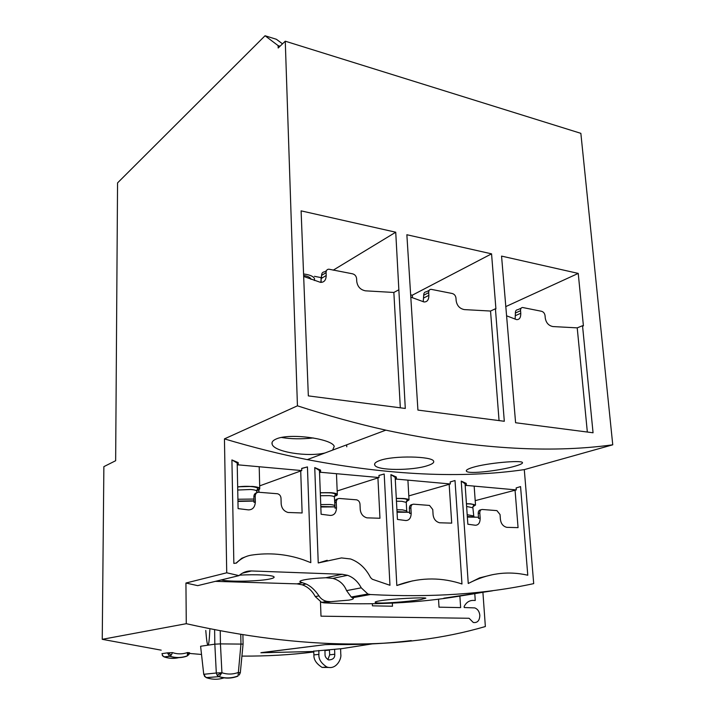 <?xml version="1.0" encoding="UTF-8"?>
<svg xmlns="http://www.w3.org/2000/svg" width="715" height="715" viewBox="0 0 715 715"><rect width="100%" height="100%" fill="white"/><g stroke="black" fill="none" stroke-linecap="round" stroke-linejoin="round"><path stroke-width="1.07" d="M237.666 486.933C249.91 485.127 264.461 487.684 257.355 490.007L256.721 490.213M237.657 486.79L252.207 486.415C256.631 486.799 259.143 487.46 259.733 488.399C260.019 489.114 259 489.793 256.676 490.419M253.959 500.822L237.943 501.081M253.968 501.072L237.952 501.412M320.293 492.724L330.893 492.689C334.647 493.01 336.783 493.573 337.319 494.36C337.623 495.021 336.658 495.656 334.423 496.273M334.986 506.837L320.812 506.479M334.986 506.89L320.838 506.998M320.302 492.841C334.12 492.456 338.883 493.52 334.593 496.04M396.298 498.373L403.519 498.48C406.719 498.757 408.551 499.222 409.034 499.892L406.281 501.698M407.899 512.172L397.013 511.609M409.588 512.262L397.048 512.208M406.272 502.734L407.175 499.642C405.664 498.704 402.036 498.319 396.307 498.507C407.255 498.471 410.589 499.481 406.326 501.51M466.43 503.7L470.756 503.843L475.511 505.04L472.892 506.729M475.091 517.061L467.315 516.453M478.487 517.24L467.36 517.061M466.439 503.798C474.608 504.012 476.771 504.933 472.928 506.56M313.733 651.168L342.253 648.603L340.626 648.791L340.769 654.216C341.877 658.694 336.22 670.33 326.818 666.979C321.124 663.252 318.488 659.042 318.917 654.35L318.827 650.462M329.436 649.98L324.95 650.364M411.241 640.569C385.743 643.715 358.912 645.01 330.732 644.465L325.2 644.653L260.877 652.768L313.751 651.49M324.95 650.552L329.436 650.105M340.626 648.836L372.149 643.902M303.964 274.024L306.485 274.417C311.105 275.364 313.787 276.803 314.52 278.734L314.368 280.512M310.971 279.333L310.909 279.029C310.328 277.5 308.21 276.365 304.563 275.615L304.018 275.516M320.472 601.905L320.999 616.178L469.076 618.269L473.294 622.488C477.459 623.024 479.64 620.62 479.828 615.293C479.363 611.477 477.683 609.019 474.796 607.911L464.223 607.527L464.16 606.49C466.234 602.477 469.201 600.448 473.071 600.412L475.252 600.466L474.778 593.656M392.338 603.12L392.499 606.231L372.435 605.828L372.336 603.773M459.879 596.078L460.648 607.607L439.019 607.169L438.518 599.161M324.941 650.069L325.039 654.314C324.851 656.415 326.031 658.283 328.587 659.936C332.958 659.757 335.013 657.863 334.754 654.252L334.629 649.318M327.89 659.605L329.687 654.815L329.418 649.747M328.578 667.461L322.116 667.426C316.343 663.735 313.608 659.561 313.912 654.913L313.724 650.981M240.776 634.893L240.964 643.884L238.05 675.943L237.38 676.363C231.267 678.58 225.127 678.678 218.969 676.676L217.154 675.309L216.305 673.003L221.927 672.752L219.156 676.64L206.188 677.606M209.861 629.754C209.352 639.853 208.735 644.993 208.011 645.171L214.831 644.17L216.305 673.003L204.177 674.245L205.008 676.506L206.805 677.847C212.668 679.697 218.415 679.706 224.045 677.865M205.008 676.506L203.757 674.46L200.602 646.262L203.757 674.442M240.186 672.681L239.266 675.005L240.329 672.69L238.211 672.511C232.786 674.46 227.352 674.54 221.927 672.752L220.434 643.893L243.082 644.108M220.247 631.175L220.443 643.893L214.831 644.17L214.616 630.049M205.768 630.451C206.537 640.283 207.287 645.189 208.011 645.171L200.602 646.262M186.204 656.236L187.366 655.834L187.491 652.545L189.609 652.777M171.278 655.128L169.544 656.138L167.364 652.867L172.494 652.616L171.278 655.128L168.24 652.884M178.822 657.639C174.049 658.783 169.249 658.569 164.423 656.996L163.914 656.808M162.743 655.735L161.974 653.644L162.743 655.735L164.423 656.996L169.83 656.254C175.506 658.14 181.19 658.104 186.865 656.147M318.962 595.881C320.874 598.866 323.573 600.707 327.068 601.387L330.714 601.664L348.965 600.117C352.361 599.501 353.8 598.875 353.281 598.214L351.217 597.016L346.569 590.626C344.031 584.316 339.464 580.231 332.859 578.39L325.843 577.747C316.298 578.149 308.934 578.873 303.741 579.937C300.756 580.598 299.496 581.232 299.96 581.84L306.065 583.994C310.775 586.121 315.074 590.081 318.962 595.881L315.261 596.578C312.142 590.706 307.79 586.783 302.195 584.807L296.966 583.869L215.367 581.349M221.221 579.937C228.988 582.055 260.305 581.349 270.493 578.837C273.318 578.185 274.497 577.541 274.042 576.898C273.103 575.083 255.496 574.163 239.525 575.173M379.745 600.823C376.224 601.44 374.714 601.967 375.223 602.405C376.439 604.202 408.095 601.824 420.795 599.554L425.863 598.16C424.942 597.213 391.963 598.705 379.745 600.823M492.483 590.822L443.809 598.205C444.927 598.535 468.879 594.692 483.125 592.27M379.951 460.442C375.768 461.926 374.034 463.454 374.758 465.054C376.599 470.863 412.957 470.72 427.668 465.59C432.387 464.08 434.354 462.569 433.576 461.068C431.985 456.286 393.947 455.303 379.951 460.442M472.758 467.396C467.816 468.924 465.715 470.193 466.457 471.212C468.191 474.474 500.339 470.631 515.327 466.082C520.779 464.5 523.13 463.293 522.361 462.444C520.949 460.085 487.219 462.927 472.758 467.396M281.487 437.473C290.907 439.064 301.516 439.225 313.304 437.955M276.178 439.001C272.853 440.449 271.503 442.174 272.138 444.176C273.872 451.952 307.772 457.234 325.021 452.961L332.618 450.11L334.218 446.437C332.609 438.876 289.629 432.709 276.178 439.001M313.769 651.982C290.826 654.869 266.883 656.245 241.929 656.111M201.201 654.431L189.457 653.439M161.197 650.158L102.245 639.326L103.872 466.636L115.651 460.719L117.555 182.897L265.05 35.75L278.117 45.617L278.189 48.003L285.267 41.193L297.44 405.825L224.447 438.885L226.727 572.795L185.936 583.029L186.275 623.695L102.245 639.326M482.911 592.306L485.36 626.537C402.482 650.73 302.785 649.783 186.275 623.695M411.018 640.595C385.591 643.723 358.832 645.01 330.732 644.456L325.2 644.644L261.341 652.625M282.514 43.838L276.41 39.289L265.05 35.75M280.057 46.207L278.117 45.617M285.267 41.193L580.857 133.339L612.755 444.81C548.78 453.632 473.142 448.743 385.814 430.153C357.536 423.852 328.069 415.737 297.44 405.825M352.477 597.749L370.406 594.531C430.966 597.722 485.396 594.094 533.703 583.628L524.292 469.621L612.755 444.81M460.102 596.042C418.713 603.004 373.364 605.283 324.047 602.861L321.589 602.379L315.261 596.578M370.406 594.531L367.868 594.004L361.254 587.837C357.956 581.608 353.407 577.425 347.588 575.307L342.163 574.279L251.474 570.954C246.8 570.838 242.644 572.393 239.007 575.629L226.727 572.795M185.936 583.029L197.68 585.639L239.007 575.629M379.048 477.54L320.624 472.275L319.542 472.66L319.462 470.488L320.543 470.104L314.743 467.583L318.238 562.964L341.484 557.923L350.591 558.978C359.144 562.124 365.803 568.327 370.567 577.595L372.318 579.257L389.961 585.281L384.196 474L378.95 475.43L379.048 477.54L377.922 477.906L379.96 518.25L366.938 517.848C362.97 516.695 360.735 513.897 360.235 509.446L359.985 504.066C359.708 501.823 358.59 500.411 356.624 499.83L339.411 498.471C337.409 498.516 336.363 499.794 336.273 502.296L336.497 507.739L335.04 508.177L334.826 502.734C334.888 500.437 335.88 499.142 337.793 498.856M377.922 477.906L337.176 490.964M336.497 507.739C336.264 512.789 334.218 515.354 330.366 515.435L321.106 514.255L319.542 472.66M320.543 470.104L320.624 472.275M516.284 489.909L466.377 485.414L466.234 483.394L461.229 481.106L468.253 583.494C487.666 573.35 507.507 570.588 527.777 575.218L520.565 486.584L516.123 487.952L516.284 489.909L475.198 500.652M524.292 469.621C461.979 478.648 389.63 475.314 307.262 459.62C280.62 454.302 253.012 447.393 224.447 438.885M450.334 483.966L396.414 479.104L396.298 477.012L390.917 474.617L396.825 585.496C417.649 577.693 438.438 576.889 459.2 583.1L461.97 584.003L455.017 480.534L450.2 481.937L450.334 483.966L408.801 495.906M301.775 470.577L238.238 464.857L238.193 462.587L231.919 459.942L233.85 563.411L236.406 563.08C240.606 558.781 245.513 556.145 251.117 555.171C269.01 552.454 286.411 553.991 303.348 559.791L310.802 562.651L307.441 466.913L301.703 468.388L301.775 470.577L300.711 470.971L302.123 512.968L288.02 512.476C283.891 511.198 281.603 508.294 281.174 503.762L281.004 498.158C280.763 495.852 279.61 494.387 277.545 493.752L258.75 492.26C256.551 492.304 255.371 493.627 255.219 496.228L253.87 496.702C253.959 494.449 254.969 493.118 256.899 492.689M495.424 308.791L495.915 308.889L491.562 253.843L406.862 234.734L417.918 410.088L504.307 421.278L495.424 308.791L490.535 311.043L464.312 309.595C459.674 308.648 456.948 305.671 456.152 300.649L455.964 297.994C455.562 295.527 454.24 294.008 452.014 293.454L431.145 289.334C429.501 289.361 428.687 290.469 428.696 292.649L428.875 295.34C428.839 299.826 427.221 302.025 424.022 301.953L411.143 297.243M301.104 210.862L308.335 395.887L405.289 408.453L395.735 232.214L301.104 210.862M582.528 325.718L583.413 325.888L578.238 273.407L501.555 256.104L515.595 422.744L593.057 432.781L582.528 325.718L577.22 327.863L552.909 326.558C548.637 325.683 546.09 322.849 545.268 318.077L545.036 315.547C544.607 313.188 543.382 311.758 541.353 311.24L522.665 307.513C521.199 307.53 520.493 308.594 520.556 310.703L520.77 313.268C520.833 317.594 519.456 319.712 516.623 319.623L506.899 315.932M587.337 432.039L577.22 327.863M499.061 420.599L490.535 311.043M400.329 407.809L393.849 292.462L365.481 290.835C360.405 289.816 357.491 286.661 356.74 281.37L356.606 278.591C356.222 275.981 354.81 274.381 352.361 273.774L328.891 269.197C327.068 269.26 326.138 270.413 326.094 272.656L326.21 275.49C326.058 280.101 324.181 282.398 320.561 282.38L304.054 276.598M398.505 289.968L393.849 292.462M578.238 273.407L505.666 306.655M491.562 253.843L412.287 295.197L411.009 294.946M395.735 232.214L333.208 270.181M321.661 277.188L320.999 277.59L314.43 276.321M412.448 297.806L412.287 295.197M423.226 301.766L423.709 295.224C423.727 293.043 424.621 291.89 426.417 291.774L429.188 290.344M515.14 319.167L515.39 313.009C515.354 310.9 516.15 309.801 517.794 309.702L521.092 308.219M321.16 281.612L320.999 277.59M320.794 282.398L321.589 275.4C321.652 273.166 322.662 271.968 324.619 271.807L326.46 270.681M346.677 444.837L346.757 446.812M300.711 470.971L259.67 485.869M258.964 492.277L258.901 489.614M238.238 464.857L237.237 465.268L237.192 463.007L231.919 459.942M255.219 496.228L255.353 501.903C254.996 507.167 252.681 509.831 248.409 509.884L238.095 508.615L237.237 465.268M255.353 501.903L253.995 502.359L253.87 496.702M449.154 484.305L451.71 523.13L439.609 522.781C435.81 521.736 433.639 519.036 433.084 514.693L432.763 509.518L429.518 505.433L413.681 504.191C411.858 504.245 410.928 505.478 410.884 507.882L411.188 513.12C411.062 517.973 409.257 520.449 405.763 520.538L397.442 519.439L395.163 477.379L390.917 474.617M396.414 479.104L395.27 479.461M411.188 513.12L409.659 513.522L409.364 508.294C409.409 505.97 410.365 504.719 412.242 504.549M466.377 485.414L465.188 485.744L467.851 524.229L475.359 525.248C478.532 525.141 480.131 522.754 480.167 518.08L479.801 513.039C479.792 510.725 480.623 509.536 482.303 509.482L496.916 510.617L500.053 514.559L500.428 519.537C501.027 523.773 503.137 526.374 506.765 527.339L518.062 527.634L515.059 490.222M480.167 518.08L478.576 518.464L478.219 513.433C478.237 511.118 479.139 509.911 480.945 509.822L481.025 509.804M258.723 489.703L258.785 492.26M465.188 485.744L465.045 483.733L461.229 481.106M468.253 583.494L479.613 577.863L492.769 574.619M465.045 483.733L466.234 483.394M452.282 481.374L450.2 481.964M396.825 585.496L412.501 580.875M395.163 477.379L396.298 477.012M307.441 466.913L301.703 468.513M236.022 563.125L241.768 558.263L247.551 556.02M237.192 463.007L238.193 462.587M318.238 562.964L327.211 560.292M319.462 470.488L314.743 467.583M384.196 474L378.95 475.502M257.239 490.043L256.756 490.07M256.658 491.402L256.649 491.035C256.176 490.302 254.2 489.793 250.715 489.489L237.72 490.025M237.907 499.249L253.923 499.061M334.414 497.283L334.397 496.925C333.977 496.317 332.287 495.879 329.338 495.638L320.409 495.718M320.74 504.593L329.687 504.495C332.645 504.736 334.334 505.148 334.754 505.737L334.79 506.023M396.914 509.759L402.384 509.84L406.728 510.885L406.254 502.395L401.91 501.304L396.45 501.215M407.094 512.02L406.764 511.154M472.874 507.793L466.618 506.443M467.19 514.684L473.473 515.926M318.917 654.35L313.912 654.913M334.754 654.252L329.687 654.815M204.472 676.283L206.358 677.659L219.156 676.64C225.547 678.544 231.839 678.312 238.05 675.943L237.854 676.167M217.154 675.309L221.471 672.806M237.38 676.363L236.701 676.426M188.689 654.824L187.893 652.589M189.609 652.768L188.992 654.413L187.366 655.834C181.592 657.916 175.783 658.05 169.929 656.236L164.137 656.888L162.305 655.584M167.364 652.867L161.974 653.644M187.491 652.545C182.477 654.27 177.481 654.297 172.494 652.616M324.047 602.861L330.714 601.664M296.966 583.869L302.365 582.725M325.843 577.747L342.163 574.279M346.569 590.626L361.254 587.837M242.376 573.18L251.474 570.954M336.273 502.296L334.826 502.734M428.875 295.34L423.879 297.896M428.696 292.649L423.709 295.224M520.77 313.268L515.604 315.556M520.556 310.703L515.39 313.009M326.21 275.49L321.696 278.215M326.094 272.656L321.589 275.4M410.884 507.882L409.364 508.294M479.801 513.039L478.219 513.433M256.685 492.724L257.677 488.05C253.87 486.289 247.193 485.932 237.666 486.987M259.205 466.743L259.733 488.399M336.461 473.705L337.319 494.36M334.978 506.658L334.397 496.925L335.362 494.065C332.984 492.769 327.971 492.376 320.302 492.885M407.908 480.14L409.034 499.892M474.161 486.111L475.511 505.04M473.839 516.82L472.856 507.48L473.741 504.835C472.803 504.164 470.372 503.834 466.439 503.834M326.818 666.979L322.116 667.426M240.329 672.69L243.082 644.072L242.912 635.251M299.96 581.84L299.943 581.349M374.758 465.054L374.696 463.776M466.457 471.212L466.395 470.425M272.138 444.176L272.084 442.469M302.195 584.807L306.065 583.994M332.859 578.39L347.588 575.307M351.217 597.016L367.868 594.004M321.589 602.379L327.068 601.387M307.262 459.62L325.021 452.961M332.618 450.11L385.814 430.153M353.255 597.615L353.219 596.65"/></g></svg>
